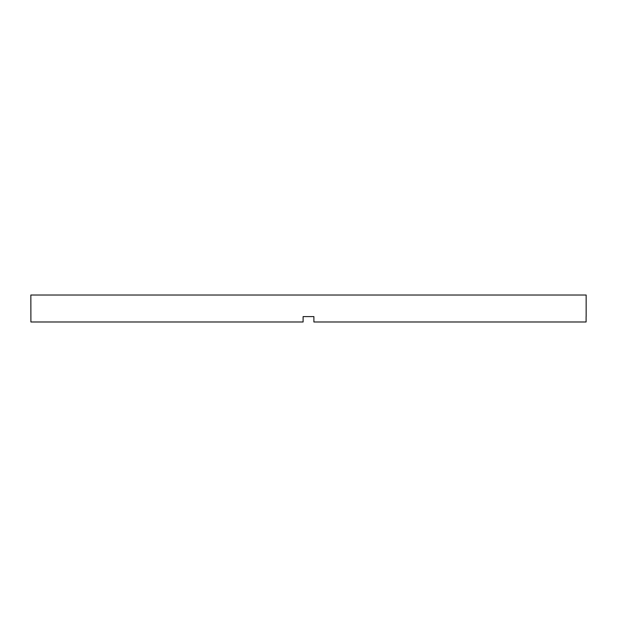 <?xml version="1.0" encoding="UTF-8"?>
<svg xmlns="http://www.w3.org/2000/svg" width="617" height="617" viewBox="0 0 617 617"><rect width="100%" height="100%" fill="white"/><g stroke="black" fill="none" stroke-linecap="round" stroke-linejoin="round"><path stroke-width="0.93" d="M303.109 316.59L313.891 316.59L303.109 316.59L303.109 321.981L30.904 321.981L30.85 295.019L586.15 295.019L586.15 316.59M313.891 316.59L313.891 321.981L586.096 321.981L586.096 316.59"/></g></svg>
